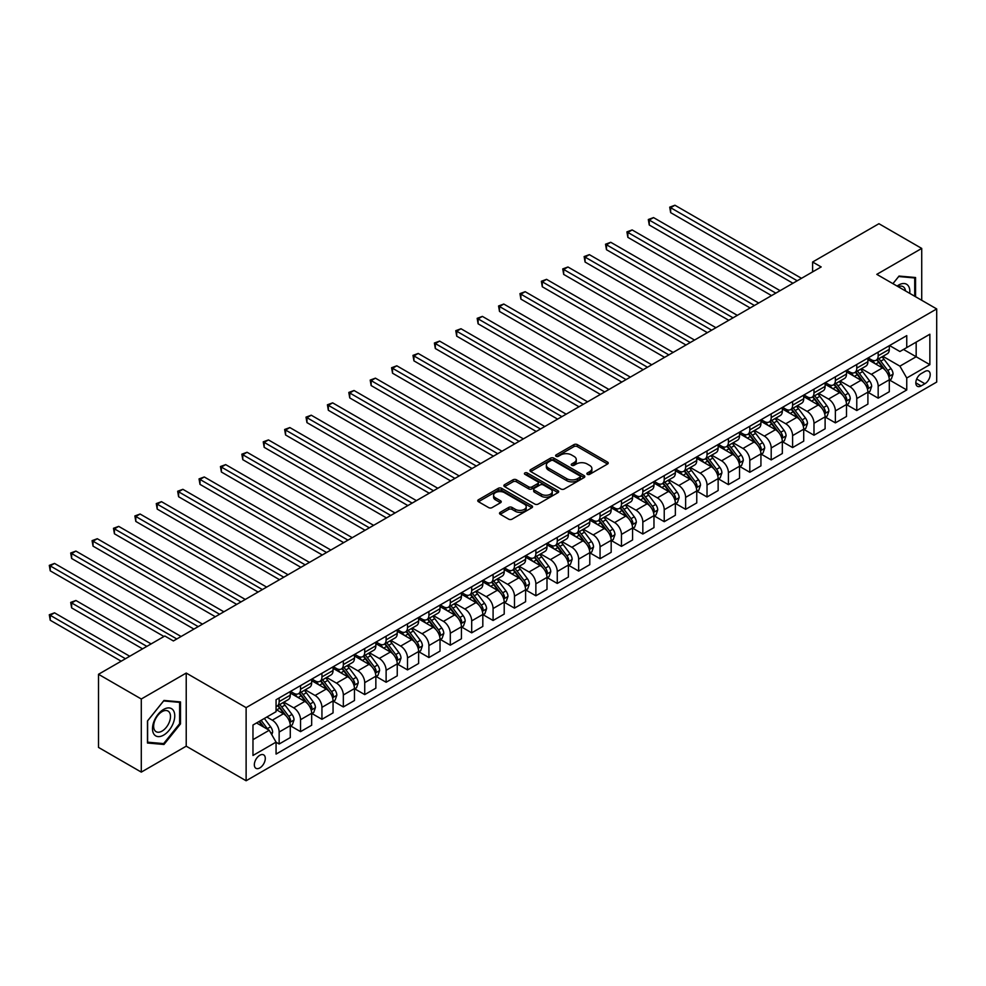 <?xml version="1.0" encoding="UTF-8"?>
<svg xmlns="http://www.w3.org/2000/svg" width="986" height="986" viewBox="0 0 986 986"><rect width="100%" height="100%" fill="white"/><g stroke="black" fill="none" stroke-linecap="round" stroke-linejoin="round"><path stroke-width="1.48" d="M587.348 474.328A1.664 0.961 0 0 0 589.702 474.328L607.549 464.024A2.379 1.368 0 0 0 608.251 463.05A2.379 1.368 0 0 0 607.549 462.089L577.315 444.624A2.379 1.368 0 0 0 573.951 444.624L556.104 454.928A1.664 0.961 0 0 0 555.611 455.606A1.664 0.961 0 0 0 556.104 456.284A1.664 0.961 0 0 0 558.458 456.284L560.763 454.953A7.605 4.388 0 0 1 571.523 454.953L574.037 456.407A7.605 4.388 0 0 1 576.268 459.513A7.605 4.388 0 0 1 574.037 462.619L571.732 463.95A1.664 0.961 0 0 0 571.239 464.628A1.664 0.961 0 0 0 571.732 465.306A1.664 0.961 0 0 0 574.074 465.306L576.391 463.975A7.605 4.388 0 0 1 587.138 463.975L589.665 465.429A7.605 4.388 0 0 1 591.883 468.535A7.605 4.388 0 0 1 589.665 471.641L587.348 472.972A1.664 0.961 0 0 0 586.867 473.65A1.664 0.961 0 0 0 587.348 474.328L587.348 472.972M259.811 767.921A7.74 4.474 120 0 0 264.877 761.093A7.74 4.474 120 0 0 263.681 754.882A7.74 4.474 120 0 0 259.811 755.264A7.74 4.474 120 0 0 254.758 762.092A7.74 4.474 120 0 0 255.941 768.304A7.74 4.474 120 0 0 259.811 767.921M500.21 512.326A2.379 1.368 0 0 0 499.508 513.299A2.379 1.368 0 0 0 500.21 514.261L508.69 519.166A2.379 1.368 0 0 0 512.042 519.166L531.873 507.716A2.379 1.368 0 0 0 532.563 506.742A2.379 1.368 0 0 0 531.873 505.781L501.627 488.316A2.379 1.368 0 0 0 498.275 488.316L478.444 499.766A2.379 1.368 0 0 0 477.754 500.728A2.379 1.368 0 0 0 478.444 501.701L488.699 507.617A2.379 1.368 0 0 0 492.051 507.617L500.543 502.724A2.379 1.368 0 0 0 501.233 501.751A2.379 1.368 0 0 0 500.543 500.777L495.453 497.844A6.36 3.673 0 0 1 493.592 495.255A6.36 3.673 0 0 1 497.523 491.866A6.36 3.673 0 0 1 504.45 492.655L524.355 504.154A6.36 3.673 0 0 1 526.216 506.742A6.36 3.673 0 0 1 522.297 510.132A6.36 3.673 0 0 1 515.37 509.343L512.042 507.42A2.379 1.368 0 0 0 508.69 507.42L500.21 512.326L500.21 514.261L508.69 509.405L508.69 507.42M186.218 673.056L141.294 699L98.501 674.288L98.501 747.413L141.294 772.112L186.218 746.18L246.118 780.764L246.118 707.64L186.218 673.056L186.218 746.18M921.725 300.299L921.725 248.423L876.8 274.354L936.7 308.938L246.118 707.64M921.725 248.423L878.933 223.711L812.612 262.005L812.612 271.889M98.501 674.288L164.822 636.007L173.388 640.949L821.178 266.947L812.612 262.005M560.935 488.994A2.379 1.368 0 0 0 564.288 488.994L584.119 477.557A2.379 1.368 0 0 0 584.809 476.583A2.379 1.368 0 0 0 584.119 475.609L553.873 458.157A2.379 1.368 0 0 0 550.521 458.157L530.69 469.595A2.379 1.368 0 0 0 530 470.568A2.379 1.368 0 0 0 530.69 471.542L560.935 488.994M525.563 474.685A1.664 0.961 0 0 1 527.251 474.919L527.251 472.947L557.99 490.695A2.379 1.368 0 0 1 558.692 491.669A2.379 1.368 0 0 1 557.99 492.63L538.171 504.08A2.379 1.368 0 0 1 534.806 504.08L504.573 486.616L504.573 484.681A2.379 1.368 0 0 0 503.871 485.654A2.379 1.368 0 0 0 504.573 486.616M504.573 484.681L513.053 479.788A2.379 1.368 0 0 1 516.418 479.788L528.681 486.862A2.379 1.368 0 0 0 532.033 486.862L537.666 483.621A2.379 1.368 0 0 0 538.368 482.647A2.379 1.368 0 0 0 537.666 481.673L524.897 474.303A1.664 0.961 0 0 1 524.416 473.625A1.664 0.961 0 0 1 525.439 472.738A1.664 0.961 0 0 1 527.251 472.947M924.893 371.488L921.121 373.657A7.506 4.326 120 0 0 916.228 380.276A7.506 4.326 120 0 0 917.374 386.29A7.506 4.326 120 0 0 921.121 385.908L924.893 383.739A7.506 4.326 120 0 0 929.798 377.133A7.506 4.326 120 0 0 928.639 371.118A7.506 4.326 120 0 0 924.893 371.488M246.118 780.764L936.7 382.063L936.7 308.938M889.545 345.544L899.898 351.521L906.75 347.577L906.75 335.622L276.068 699.74L276.068 711.695L252.971 725.03L252.971 755.473L276.068 742.125L276.068 754.08L906.75 389.963L906.75 378.008L899.898 366.151L882.889 356.328M906.75 347.577L929.86 334.229L929.86 364.672L906.75 378.008M141.294 699L141.294 772.112M903.496 349.451L916.167 356.759L916.167 342.142L929.86 334.229M899.898 366.151L916.167 356.759L929.86 364.672M252.971 739.66L269.227 730.269L256.557 722.96M276.068 742.224L279.149 744.011L279.149 732.043A9.687 5.596 -120 0 0 272.309 720.187L266.824 717.032M279.149 744.011L290.278 737.577L290.278 725.622A9.687 5.596 -120 0 0 283.426 713.765L276.068 709.526M290.537 725.869L300.545 731.649L300.545 719.694A9.687 5.596 -120 0 0 293.705 707.837L283.869 702.168M300.545 731.649L311.675 725.228L311.675 713.272A9.687 5.596 -120 0 0 304.822 701.416L290.278 693.022M311.921 713.519L321.941 719.299L321.941 707.344A9.687 5.596 -120 0 0 315.089 695.487L305.266 689.818M321.941 719.299L333.058 712.878L333.058 700.923A9.687 5.596 -120 0 0 326.218 689.066L311.675 680.673M333.317 701.169L343.338 706.95L343.338 694.994A9.687 5.596 -120 0 0 336.485 683.138L326.662 677.468M343.338 706.95L354.455 700.528L354.455 688.573A9.687 5.596 -120 0 0 347.614 676.716L333.058 668.311M354.714 688.82L364.721 694.6L364.721 682.645A9.687 5.596 -120 0 0 357.881 670.788L348.046 665.106M364.721 694.6L375.851 688.179L375.851 676.223A9.687 5.596 -120 0 0 368.998 664.367L354.455 655.961M376.11 676.47L386.118 682.25L386.118 670.295A9.687 5.596 -120 0 0 379.277 658.438L369.442 652.757M386.118 682.25L397.247 675.829L397.247 663.874A9.687 5.596 -120 0 0 390.394 652.017L375.851 643.611M397.494 664.12L407.514 669.901L407.514 657.945A9.687 5.596 -120 0 0 400.661 646.089L390.838 640.407M407.514 669.901L418.631 663.479L418.631 651.512A9.687 5.596 -120 0 0 411.791 639.655L397.247 631.262M418.89 651.771L428.91 657.551L428.91 645.583A9.687 5.596 -120 0 0 422.057 633.727L412.234 628.057M428.91 657.551L440.027 651.117L440.027 639.162A9.687 5.596 -120 0 0 433.187 627.306L418.631 618.912M440.286 639.409L450.294 645.189L450.294 633.234A9.687 5.596 -120 0 0 443.453 621.377L433.618 615.708M450.294 645.189L461.423 638.768L461.423 626.813A9.687 5.596 -120 0 0 454.583 614.956L440.027 606.563M461.682 627.059L471.69 632.839L471.69 620.884A9.687 5.596 -120 0 0 464.85 609.028L455.014 603.358M471.69 632.839L482.82 626.418L482.82 614.463A9.687 5.596 -120 0 0 475.967 602.606L461.423 594.213M483.078 614.709L493.086 620.49L493.086 608.535A9.687 5.596 -120 0 0 486.234 596.678L476.411 591.008M493.086 620.49L504.216 614.068L504.216 602.113A9.687 5.596 -120 0 0 497.363 590.257L482.82 581.851M504.462 602.36L514.482 608.14L514.482 596.185A9.687 5.596 -120 0 0 507.63 584.328L497.807 578.646M514.482 608.14L525.6 601.719L525.6 589.764A9.687 5.596 -120 0 0 518.759 577.907L504.216 569.501M525.858 590.01L535.866 595.79L535.866 583.835A9.687 5.596 -120 0 0 529.026 571.979L519.203 566.297M535.866 595.79L546.996 589.369L546.996 577.414A9.687 5.596 -120 0 0 540.155 565.557L525.6 557.152M547.255 577.66L557.263 583.441L557.263 571.486A9.687 5.596 -120 0 0 550.422 559.629L540.587 553.947M557.263 583.441L568.392 577.02L568.392 565.064A9.687 5.596 -120 0 0 561.539 553.195L546.996 544.802M568.651 565.311L578.659 571.091L578.659 559.124A9.687 5.596 -120 0 0 571.818 547.267L561.983 541.597M578.659 571.091L589.788 564.658L589.788 552.702A9.687 5.596 -120 0 0 582.936 540.846L568.392 532.452M590.035 552.949L600.055 558.729L600.055 546.774A9.687 5.596 -120 0 0 593.202 534.917L583.379 529.248M600.055 558.729L611.172 552.308L611.172 540.353A9.687 5.596 -120 0 0 604.332 528.496L589.788 520.103M611.431 540.599L621.451 546.38L621.451 534.424A9.687 5.596 -120 0 0 614.598 522.568L604.775 516.898M621.451 546.38L632.568 539.958L632.568 528.003A9.687 5.596 -120 0 0 625.728 516.146L611.172 507.753M632.827 528.25L642.835 534.03L642.835 522.075A9.687 5.596 -120 0 0 635.995 510.218L626.159 504.549M642.835 534.03L653.965 527.609L653.965 515.653A9.687 5.596 -120 0 0 647.124 503.797L632.568 495.391M654.223 515.9L664.231 521.68L664.231 509.725A9.687 5.596 -120 0 0 657.391 497.868L647.555 492.187M664.231 521.68L675.361 515.259L675.361 503.304A9.687 5.596 -120 0 0 668.508 491.447L653.965 483.041M675.62 503.55L685.627 509.331L685.627 497.375A9.687 5.596 -120 0 0 678.775 485.519L668.952 479.837M685.627 509.331L696.757 502.909L696.757 490.954A9.687 5.596 -120 0 0 689.904 479.097L675.361 470.692M697.003 491.201L707.024 496.981L707.024 485.026A9.687 5.596 -120 0 0 700.171 473.169L690.348 467.487M707.024 496.981L718.141 490.56L718.141 478.604A9.687 5.596 -120 0 0 711.3 466.735L696.757 458.342M718.4 478.851L728.407 484.631L728.407 472.664A9.687 5.596 -120 0 0 721.567 460.807L711.744 455.138M728.407 484.631L739.537 478.198L739.537 466.242A9.687 5.596 -120 0 0 732.697 454.386L718.141 445.992M739.796 466.489L749.804 472.269L749.804 460.314A9.687 5.596 -120 0 0 742.963 448.457L733.128 442.788M749.804 472.269L760.933 465.848L760.933 453.893A9.687 5.596 -120 0 0 754.08 442.036L739.537 433.643M761.192 454.139L771.2 459.92L771.2 447.964A9.687 5.596 -120 0 0 764.36 436.108L754.524 430.438M771.2 459.92L782.329 453.498L782.329 441.543A9.687 5.596 -120 0 0 775.477 429.686L760.933 421.293M782.576 441.79L792.596 447.57L792.596 435.615A9.687 5.596 -120 0 0 785.743 423.758L775.92 418.089M792.596 447.57L803.713 441.149L803.713 429.193A9.687 5.596 -120 0 0 796.873 417.337L782.329 408.931M803.972 429.44L813.992 435.22L813.992 423.265A9.687 5.596 -120 0 0 807.14 411.409L797.317 405.727M813.992 435.22L825.109 428.799L825.109 416.844A9.687 5.596 -120 0 0 818.269 404.987L803.713 396.582M825.368 417.09L835.376 422.871L835.376 410.915A9.687 5.596 -120 0 0 828.536 399.059L818.7 393.377M835.376 422.871L846.506 416.449L846.506 404.494A9.687 5.596 -120 0 0 839.665 392.638L825.109 384.232M846.764 404.741L856.772 410.521L856.772 398.566A9.687 5.596 -120 0 0 849.932 386.709L840.097 381.027M856.772 410.521L867.902 404.1L867.902 392.145A9.687 5.596 -120 0 0 861.049 380.276L846.506 371.882M868.161 392.391L878.169 398.171L878.169 386.204A9.687 5.596 -120 0 0 871.316 374.347L861.493 368.678M878.169 398.171L889.298 391.738L889.298 379.783A9.687 5.596 -120 0 0 882.445 367.926L867.902 359.533M868.161 357.906L871.316 359.73A9.687 5.596 -120 0 0 876.16 360.21A9.687 5.596 -120 0 0 878.169 355.773L878.169 352.125M846.764 370.255L849.932 372.079A9.687 5.596 -120 0 0 854.763 372.56A9.687 5.596 -120 0 0 856.772 368.123L856.772 364.475M825.368 382.605L828.536 384.429A9.687 5.596 -120 0 0 833.38 384.91A9.687 5.596 -120 0 0 835.376 380.473L835.376 376.825M803.972 394.955L807.14 396.779A9.687 5.596 -120 0 0 811.983 397.259A9.687 5.596 -120 0 0 813.992 392.835L813.992 389.174M782.576 407.304L785.743 409.128A9.687 5.596 -120 0 0 790.587 409.609A9.687 5.596 -120 0 0 792.596 405.184L792.596 401.524M761.192 419.654L764.36 421.49A9.687 5.596 -120 0 0 769.191 421.959A9.687 5.596 -120 0 0 771.2 417.534L771.2 413.873M739.796 432.004L742.963 433.84A9.687 5.596 -120 0 0 747.807 434.321A9.687 5.596 -120 0 0 749.804 429.884L749.804 426.223M718.4 444.366L721.567 446.19A9.687 5.596 -120 0 0 726.411 446.67A9.687 5.596 -120 0 0 728.407 442.233L728.407 438.585M697.003 456.715L700.171 458.539A9.687 5.596 -120 0 0 705.015 459.02A9.687 5.596 -120 0 0 707.024 454.583L707.024 450.935M675.62 469.065L678.775 470.889A9.687 5.596 -120 0 0 683.618 471.37A9.687 5.596 -120 0 0 685.627 466.933L685.627 463.284M654.223 481.414L657.391 483.239A9.687 5.596 -120 0 0 662.222 483.719A9.687 5.596 -120 0 0 664.231 479.295L664.231 475.634M632.827 493.764L635.995 495.588A9.687 5.596 -120 0 0 640.838 496.069A9.687 5.596 -120 0 0 642.835 491.644L642.835 487.984M611.431 506.114L614.598 507.95A9.687 5.596 -120 0 0 619.442 508.419A9.687 5.596 -120 0 0 621.451 503.994L621.451 500.333M590.035 518.463L593.202 520.3A9.687 5.596 -120 0 0 598.046 520.781A9.687 5.596 -120 0 0 600.055 516.344L600.055 512.683M568.651 530.825L571.818 532.65A9.687 5.596 -120 0 0 576.65 533.13A9.687 5.596 -120 0 0 578.659 528.693L578.659 525.045M547.255 543.175L550.422 544.999A9.687 5.596 -120 0 0 555.266 545.48A9.687 5.596 -120 0 0 557.263 541.043L557.263 537.395M525.858 555.525L529.026 557.349A9.687 5.596 -120 0 0 533.87 557.829A9.687 5.596 -120 0 0 535.866 553.392L535.866 549.744M504.462 567.874L507.63 569.698A9.687 5.596 -120 0 0 512.473 570.179A9.687 5.596 -120 0 0 514.482 565.754L514.482 562.094M483.078 580.224L486.234 582.048A9.687 5.596 -120 0 0 491.077 582.529A9.687 5.596 -120 0 0 493.086 578.104L493.086 574.444M461.682 592.574L464.85 594.41A9.687 5.596 -120 0 0 469.681 594.878A9.687 5.596 -120 0 0 471.69 590.454L471.69 586.793M440.286 604.923L443.453 606.76A9.687 5.596 -120 0 0 448.297 607.24A9.687 5.596 -120 0 0 450.294 602.803L450.294 599.143M418.89 617.285L422.057 619.109A9.687 5.596 -120 0 0 426.901 619.59A9.687 5.596 -120 0 0 428.91 615.153L428.91 611.505M397.494 629.635L400.661 631.459A9.687 5.596 -120 0 0 405.505 631.94A9.687 5.596 -120 0 0 407.514 627.503L407.514 623.855M376.11 641.985L379.277 643.809A9.687 5.596 -120 0 0 384.109 644.289A9.687 5.596 -120 0 0 386.118 639.852L386.118 636.204M354.714 654.334L357.881 656.158A9.687 5.596 -120 0 0 362.725 656.639A9.687 5.596 -120 0 0 364.721 652.214L364.721 648.554M333.317 666.684L336.485 668.508A9.687 5.596 -120 0 0 341.329 668.989A9.687 5.596 -120 0 0 343.338 664.564L343.338 660.903M311.921 679.034L315.089 680.87A9.687 5.596 -120 0 0 319.932 681.338A9.687 5.596 -120 0 0 321.941 676.914L321.941 673.253M290.537 691.383L293.705 693.22A9.687 5.596 -120 0 0 298.536 693.7A9.687 5.596 -120 0 0 300.545 689.263L300.545 685.603M889.545 380.029L906.75 389.963M876.16 360.21L887.289 353.789A9.687 5.596 -120 0 0 889.298 349.352L889.298 345.692M854.763 372.56L865.893 366.139A9.687 5.596 -120 0 0 867.902 361.702L867.902 358.054M833.38 384.91L844.497 378.488A9.687 5.596 -120 0 0 846.506 374.051L846.506 370.403M811.983 397.259L823.113 390.838A9.687 5.596 -120 0 0 825.109 386.401L825.109 382.753M790.587 409.609L801.717 403.188A9.687 5.596 -120 0 0 803.713 398.763L803.713 395.103M769.191 421.959L780.32 415.537A9.687 5.596 -120 0 0 782.329 411.113L782.329 407.452M747.807 434.321L758.924 427.899A9.687 5.596 -120 0 0 760.933 423.462L760.933 419.802M726.411 446.67L737.528 440.249A9.687 5.596 -120 0 0 739.537 435.812L739.537 432.151M705.015 459.02L716.144 452.599A9.687 5.596 -120 0 0 718.141 448.162L718.141 444.513M683.618 471.37L694.748 464.948A9.687 5.596 -120 0 0 696.757 460.511L696.757 456.863M662.222 483.719L673.352 477.298A9.687 5.596 -120 0 0 675.361 472.861L675.361 469.213M640.838 496.069L651.956 489.648A9.687 5.596 -120 0 0 653.965 485.223L653.965 481.562M619.442 508.419L630.572 501.997A9.687 5.596 -120 0 0 632.568 497.573L632.568 493.912M598.046 520.781L609.175 514.359A9.687 5.596 -120 0 0 611.172 509.922L611.172 506.262M576.65 533.13L587.779 526.709A9.687 5.596 -120 0 0 589.788 522.272L589.788 518.611M555.266 545.48L566.383 539.059A9.687 5.596 -120 0 0 568.392 534.622L568.392 530.973M533.87 557.829L544.987 551.408A9.687 5.596 -120 0 0 546.996 546.971L546.996 543.323M512.473 570.179L523.603 563.758A9.687 5.596 -120 0 0 525.6 559.321L525.6 555.673M491.077 582.529L502.207 576.107A9.687 5.596 -120 0 0 504.216 571.683L504.216 568.022M469.681 594.878L480.811 588.457A9.687 5.596 -120 0 0 482.82 584.032L482.82 580.372M448.297 607.24L459.414 600.807A9.687 5.596 -120 0 0 461.423 596.382L461.423 592.722M426.901 619.59L438.03 613.169A9.687 5.596 -120 0 0 440.027 608.732L440.027 605.071M405.505 631.94L416.634 625.518A9.687 5.596 -120 0 0 418.631 621.081L418.631 617.433M384.109 644.289L395.238 637.868A9.687 5.596 -120 0 0 397.247 633.431L397.247 629.783M362.725 656.639L373.842 650.218A9.687 5.596 -120 0 0 375.851 645.781L375.851 642.132M341.329 668.989L352.446 662.567A9.687 5.596 -120 0 0 354.455 658.143L354.455 654.482M319.932 681.338L331.062 674.917A9.687 5.596 -120 0 0 333.058 670.492L333.058 666.832M298.536 693.7L309.666 687.267A9.687 5.596 -120 0 0 311.675 682.842L311.675 679.181M276.068 706.432A9.687 5.596 -120 0 0 277.14 706.05L288.269 699.629A9.687 5.596 -120 0 0 290.278 695.192L290.278 691.531M277.14 706.05A9.687 5.596 -120 0 0 279.149 701.613L279.149 697.952M269.227 730.269L276.068 742.125M915.563 296.737L915.563 277.522L899.047 276.055L892.922 283.66L898.702 276.536L914.712 277.966L914.712 296.244M147.456 743.013L163.972 744.479L180.487 723.934L180.487 701.921L163.972 700.442L147.456 720.988L147.456 743.013M179.625 723.441L180.487 723.934M162.222 743.481L163.972 744.479M588.013 474.562L589.665 473.613A7.605 4.388 0 0 0 591.883 470.507L591.883 468.535M576.268 459.513L576.268 461.485A7.605 4.388 0 0 1 574.037 464.591L572.398 465.54M607.524 464.036L577.315 446.596A2.379 1.368 0 0 0 573.951 446.596L556.77 456.518M584.082 477.569L553.873 460.129A2.379 1.368 0 0 0 550.521 460.129L530.727 471.555L530.69 469.595M579.916 477.261A1.664 0.961 0 0 0 580.409 476.583A1.664 0.961 0 0 0 579.916 475.905L553.368 460.585A1.664 0.961 0 0 0 551.026 460.585L548.586 461.99A7.605 4.388 0 0 0 546.355 465.084A7.605 4.388 0 0 0 548.586 468.19L566.728 478.666A7.605 4.388 0 0 0 577.476 478.666L579.916 477.261L579.916 479.233A1.664 0.961 0 0 0 580.409 478.555L580.409 476.583M546.355 465.084L546.355 467.068A7.605 4.388 0 0 0 548.586 470.174L548.586 468.19M579.916 479.233L577.476 480.65A7.605 4.388 0 0 1 566.728 480.65L548.586 470.174M504.598 486.64L513.053 481.76L513.053 479.788M538.368 482.647L538.368 484.619A2.379 1.368 0 0 1 537.666 485.593L532.033 488.834A2.379 1.368 0 0 1 528.681 488.834L516.418 481.76A2.379 1.368 0 0 0 513.053 481.76M527.251 474.919L557.965 492.655M541.4 494.208A6.36 3.673 0 0 0 548.327 495.009A6.36 3.673 0 0 0 552.259 491.62A6.36 3.673 0 0 0 550.398 489.019L543.372 484.976A2.379 1.368 0 0 0 540.02 484.976L534.387 488.218A2.379 1.368 0 0 0 533.697 489.192A2.379 1.368 0 0 0 534.387 490.165L541.4 494.208L541.4 496.192A6.36 3.673 0 0 0 548.327 496.981A6.36 3.673 0 0 0 552.259 493.592L552.259 491.62M533.697 489.192L533.697 491.164A2.379 1.368 0 0 0 534.387 492.137L534.387 490.165M541.4 496.192L534.387 492.137M526.216 506.742L526.216 508.727A6.36 3.673 0 0 1 522.297 512.116A6.36 3.673 0 0 1 515.37 511.315L512.042 509.405A2.379 1.368 0 0 0 508.69 509.405M493.592 495.255L493.592 497.227A6.36 3.673 0 0 0 495.453 499.828L495.453 497.844M500.543 500.777L500.543 502.724L495.453 499.828M531.836 507.741L501.627 490.301A2.379 1.368 0 0 0 498.275 490.301L478.481 501.726M889.298 380.177L891.344 378.994L893.057 374.051A6.409 3.697 -120 0 0 891.011 368.591L884.023 359.261A18.512 10.686 -120 0 0 882.002 356.846M875.038 363.649A18.512 10.686 -120 0 0 871.254 359.693M888.706 376.258L889.594 374.335A6.409 3.697 -120 0 0 887.757 370.477L880.769 361.135A18.512 10.686 -120 0 0 878.748 358.719M877.022 359.717A15.369 8.874 60 0 1 879.549 362.577L885.465 370.477M670.653 262.054L750.149 307.952L627.86 237.355L627.86 232.413L632.137 229.935L758.702 303.01M876.69 359.902A18.512 10.686 60 0 1 878.711 362.318L883.357 368.53M797.218 280.776L670.653 207.713L674.929 205.236L801.495 278.311M792.941 283.253L670.653 212.643L670.653 207.713L669.716 207.159L674.929 205.236M670.653 212.643L669.716 207.159M867.902 392.539L869.948 391.343L871.661 386.401A6.409 3.697 -120 0 0 869.615 380.941L862.627 371.611A18.512 10.686 -120 0 0 860.605 369.195M853.654 376.011A18.512 10.686 -120 0 0 849.858 372.042M867.31 388.607L868.198 386.685A6.409 3.697 -120 0 0 866.361 382.827L859.373 373.484A18.512 10.686 -120 0 0 857.352 371.069M855.626 372.067A15.369 8.874 60 0 1 858.153 374.926L864.069 382.827M649.256 274.404L728.753 320.302L606.476 249.704L606.476 244.762L610.753 242.285L737.318 315.36M855.293 372.252A18.512 10.686 60 0 1 857.315 374.668L861.961 380.879M846.506 404.889L848.564 403.705L850.265 398.763A6.409 3.697 -120 0 0 848.219 393.303L841.231 383.961A18.512 10.686 -120 0 0 839.209 381.545M832.258 388.361A18.512 10.686 -120 0 0 828.462 384.392M845.926 400.957L846.801 399.034A6.409 3.697 -120 0 0 844.965 395.176L837.977 385.834A18.512 10.686 -120 0 0 835.955 383.418M834.23 384.417A15.369 8.874 60 0 1 836.757 387.288L842.673 395.176M627.86 286.753L707.356 332.652L585.08 262.054L585.08 257.112L589.357 254.647L715.922 327.709M833.909 384.602A18.512 10.686 60 0 1 835.918 387.03L840.577 393.229M825.109 417.238L827.168 416.055L828.881 411.113A6.409 3.697 -120 0 0 826.835 405.653L819.834 396.31A18.512 10.686 -120 0 0 817.813 393.895M810.862 400.71A18.512 10.686 -120 0 0 807.066 396.742M824.53 413.307L825.418 411.384A6.409 3.697 -120 0 0 823.581 407.526L816.581 398.196A18.512 10.686 -120 0 0 814.559 395.768M812.846 396.766A15.369 8.874 60 0 1 815.36 399.638L821.276 407.538M606.476 299.103L685.973 345.001L563.684 274.404L563.684 269.461L567.961 266.996L694.526 340.059M812.513 396.951A18.512 10.686 60 0 1 814.535 399.379L819.181 405.579M775.822 293.125L649.256 220.063L653.533 217.586L780.099 290.66M771.545 295.603L649.256 225.005L649.256 220.063L648.32 219.521L653.533 217.586M649.256 225.005L648.32 219.521M754.426 305.475L626.923 231.87L632.137 229.935M627.86 237.355L626.923 231.87M733.029 317.837L605.527 244.22L610.753 242.285M606.476 249.704L605.527 244.22M803.713 429.588L805.772 428.405L807.485 423.462A6.409 3.697 -120 0 0 805.439 418.002L798.438 408.66A18.512 10.686 -120 0 0 796.417 406.244M789.466 413.06A18.512 10.686 -120 0 0 785.682 409.091M803.134 425.656L804.021 423.733A6.409 3.697 -120 0 0 802.185 419.876L795.197 410.546A18.512 10.686 -120 0 0 793.175 408.118M791.45 409.116A15.369 8.874 60 0 1 793.976 411.988L799.892 419.888M585.08 311.465L664.576 357.351L542.288 286.753L542.288 281.811L546.564 279.346L673.13 352.421M791.117 409.313A18.512 10.686 60 0 1 793.138 411.729L797.785 417.928M711.645 330.187L584.131 256.57L589.357 254.647M585.08 262.054L584.131 256.57M909.721 293.36A15.727 9.084 120 0 0 908.34 285.891A15.727 9.084 120 0 0 897.112 286.076M905.505 290.932A11.906 6.877 120 0 0 904.445 287.9A11.906 6.877 120 0 0 903.102 286.655A11.906 6.877 120 0 0 898.197 286.716M913.652 277.349L914.712 277.966M163.627 709.415A15.727 9.084 120 0 0 152.497 728.691A15.727 9.084 120 0 0 163.627 735.112A15.727 9.084 120 0 0 174.756 715.848A15.727 9.084 120 0 0 163.627 709.415M162.061 711.645A11.906 6.877 120 0 0 154.284 722.134A11.906 6.877 120 0 0 156.108 731.686A11.906 6.877 120 0 0 162.061 731.094A11.906 6.877 120 0 0 169.851 720.593A11.906 6.877 120 0 0 168.027 711.054A11.906 6.877 120 0 0 162.061 711.645M179.625 723.699L163.627 743.604L147.629 742.175L147.629 720.84L163.627 700.935L179.625 702.365L179.625 723.699M178.565 701.749L179.625 702.365M782.329 441.938L784.375 440.754L786.088 435.812A6.409 3.697 -120 0 0 784.043 430.352L777.054 421.022A18.512 10.686 -120 0 0 775.033 418.594M768.069 425.41A18.512 10.686 -120 0 0 764.286 421.441M781.738 438.006L782.625 436.083A6.409 3.697 -120 0 0 780.789 432.225L773.8 422.895A18.512 10.686 -120 0 0 771.779 420.48M770.054 421.466A15.369 8.874 60 0 1 772.58 424.337L778.496 432.238M563.684 323.815L643.18 369.713L520.891 299.103L520.891 294.161L525.181 291.696L651.734 364.771M769.721 421.663A18.512 10.686 60 0 1 771.742 424.079L776.389 430.29M760.933 454.287L762.979 453.104L764.692 448.162A6.409 3.697 -120 0 0 762.646 442.702L755.658 433.372A18.512 10.686 -120 0 0 753.637 430.944M746.685 437.759A18.512 10.686 -120 0 0 742.889 433.791M760.342 450.368L761.229 448.433A6.409 3.697 -120 0 0 759.393 444.575L752.404 435.245A18.512 10.686 -120 0 0 750.383 432.829M748.657 433.815A15.369 8.874 60 0 1 751.184 436.687L757.1 444.587M542.288 336.164L621.784 382.063L499.508 311.453L499.508 306.523L503.784 304.045L630.35 377.12M748.325 434.013A18.512 10.686 60 0 1 750.346 436.428L755.005 442.64M739.537 466.637L741.595 465.454L743.308 460.511A6.409 3.697 -120 0 0 741.25 455.051L734.262 445.721A18.512 10.686 -120 0 0 732.241 443.293M725.289 450.109A18.512 10.686 -120 0 0 721.493 446.153M738.958 462.717L739.845 460.795A6.409 3.697 -120 0 0 738.009 456.937L731.008 447.595A18.512 10.686 -120 0 0 728.987 445.179M727.274 446.177A15.369 8.874 60 0 1 729.788 449.037L735.704 456.937M520.891 348.514L600.4 394.412L478.111 323.815L478.111 318.872L482.388 316.395L608.954 389.47M726.941 446.362A18.512 10.686 60 0 1 728.962 448.778L733.609 454.99M718.141 478.999L720.199 477.803L721.912 472.861A6.409 3.697 -120 0 0 719.866 467.401L712.866 458.071A18.512 10.686 -120 0 0 710.844 455.655M703.893 462.471A18.512 10.686 -120 0 0 700.109 458.502M717.562 475.067L718.449 473.144A6.409 3.697 -120 0 0 716.612 469.287L709.612 459.944A18.512 10.686 -120 0 0 707.603 457.529M705.877 458.527A15.369 8.874 60 0 1 708.392 461.386L714.32 469.287M499.508 360.864L579.004 406.762L456.715 336.164L456.715 331.222L460.992 328.745L587.557 401.82M705.545 458.712A18.512 10.686 60 0 1 707.566 461.128L712.212 467.339M696.757 491.348L698.803 490.165L700.516 485.223A6.409 3.697 -120 0 0 698.47 479.751L691.482 470.421A18.512 10.686 -120 0 0 689.46 468.005M682.497 474.821A18.512 10.686 -120 0 0 678.713 470.852M696.165 487.417L697.053 485.494A6.409 3.697 -120 0 0 695.216 481.636L688.228 472.294A18.512 10.686 -120 0 0 686.207 469.878M684.481 470.877A15.369 8.874 60 0 1 687.008 473.748L692.924 481.636M478.111 373.213L557.608 419.112L435.319 348.514L435.319 343.572L439.608 341.107L566.161 414.169M684.148 471.061A18.512 10.686 60 0 1 686.17 473.49L690.816 479.689M690.249 342.536L562.747 268.919L567.961 266.996M563.684 274.404L562.747 268.919M668.853 354.886L541.351 281.269L546.564 279.346M542.288 286.753L541.351 281.269M647.457 367.236L519.955 293.618L525.181 291.696M520.891 299.103L519.955 293.618M626.073 379.585L498.559 305.98L503.784 304.045M499.508 311.453L498.559 305.98M604.677 391.935L477.175 318.33L482.388 316.395M478.111 323.815L477.175 318.33M675.361 503.698L677.407 502.515L679.12 497.573A6.409 3.697 -120 0 0 677.074 492.113L670.086 482.77A18.512 10.686 -120 0 0 668.064 480.355M661.113 487.17A18.512 10.686 -120 0 0 657.317 483.202M674.769 499.766L675.657 497.844A6.409 3.697 -120 0 0 673.82 493.986L666.832 484.656A18.512 10.686 -120 0 0 664.81 482.228M663.085 483.226A15.369 8.874 60 0 1 665.612 486.098L671.528 493.998M456.715 385.563L536.211 431.461L413.935 360.864L413.935 355.921L418.212 353.456L544.777 426.519M662.752 483.411A18.512 10.686 60 0 1 664.774 485.839L669.42 492.039M583.281 404.297L455.779 330.68L460.992 328.745M456.715 336.164L455.779 330.68M653.965 516.048L656.023 514.865L657.724 509.922A6.409 3.697 -120 0 0 655.678 504.462L648.689 495.12A18.512 10.686 -120 0 0 646.668 492.704M639.717 499.52A18.512 10.686 -120 0 0 635.921 495.551M653.385 512.116L654.26 510.193A6.409 3.697 -120 0 0 652.436 506.336L645.436 497.006A18.512 10.686 -120 0 0 643.414 494.578M641.689 495.576A15.369 8.874 60 0 1 644.215 498.448L650.131 506.348M435.319 397.925L514.815 443.811L392.539 373.213L392.539 368.271L396.816 365.806L523.381 438.881M641.368 495.773A18.512 10.686 60 0 1 643.377 498.189L648.036 504.388M561.884 416.647L434.382 343.029L439.608 341.107M435.319 348.514L434.382 343.029M632.568 528.397L634.627 527.214L636.34 522.272A6.409 3.697 -120 0 0 634.294 516.812L627.293 507.482A18.512 10.686 -120 0 0 625.272 505.054M618.321 511.87A18.512 10.686 -120 0 0 614.524 507.901M631.989 524.466L632.876 522.543A6.409 3.697 -120 0 0 631.04 518.685L624.039 509.355A18.512 10.686 -120 0 0 622.018 506.94M620.305 507.926A15.369 8.874 60 0 1 622.819 510.797L628.735 518.698M413.935 410.275L493.431 456.173L371.143 385.563L371.143 380.621L375.42 378.156L501.985 451.231M619.972 508.123A18.512 10.686 60 0 1 621.993 510.538L626.64 516.75M540.488 428.996L412.986 355.379L418.212 353.456M413.935 360.864L412.986 355.379M611.172 540.747L613.23 539.564L614.944 534.622A6.409 3.697 -120 0 0 612.898 529.162L605.897 519.832A18.512 10.686 -120 0 0 603.876 517.404M596.924 524.219A18.512 10.686 -120 0 0 593.141 520.251M610.593 536.828L611.48 534.893A6.409 3.697 -120 0 0 609.644 531.035L602.656 521.705A18.512 10.686 -120 0 0 600.634 519.289M598.909 520.275A15.369 8.874 60 0 1 601.435 523.147L607.351 531.047M392.539 422.624L472.035 468.523L349.747 397.913L349.747 392.983L354.023 390.505L480.589 463.58M598.576 520.472A18.512 10.686 60 0 1 600.597 522.888L605.244 529.1M519.104 441.346L391.59 367.729L396.816 365.806M392.539 373.213L391.59 367.729M589.788 553.097L591.834 551.913L593.547 546.971A6.409 3.697 -120 0 0 591.501 541.511L584.513 532.181A18.512 10.686 -120 0 0 582.492 529.753M575.528 536.569A18.512 10.686 -120 0 0 571.744 532.613M589.197 549.177L590.084 547.255A6.409 3.697 -120 0 0 588.248 543.397L581.259 534.055A18.512 10.686 -120 0 0 579.238 531.639M577.513 532.637A15.369 8.874 60 0 1 580.039 535.497L585.955 543.397M371.143 434.974L450.639 480.872L328.35 410.275L328.35 405.332L332.639 402.855L459.193 475.93M577.18 532.822A18.512 10.686 60 0 1 579.201 535.238L583.848 541.45M497.708 453.696L370.206 380.078L375.42 378.156M371.143 385.563L370.206 380.078M568.392 565.459L570.45 564.263L572.151 559.321A6.409 3.697 -120 0 0 570.105 553.861L563.117 544.531A18.512 10.686 -120 0 0 561.096 542.115M554.144 548.931A18.512 10.686 -120 0 0 550.348 544.962M567.8 561.527L568.688 559.604A6.409 3.697 -120 0 0 566.851 555.747L559.863 546.404A18.512 10.686 -120 0 0 557.842 543.989M556.116 544.987A15.369 8.874 60 0 1 558.643 547.846L564.559 555.747M349.747 447.324L429.243 493.222L306.966 422.624L306.966 417.682L311.243 415.205L437.809 488.28M555.784 545.172A18.512 10.686 60 0 1 557.805 547.587L562.464 553.799M476.312 466.045L348.81 392.44L354.023 390.505M349.747 397.913L348.81 392.44M546.996 577.808L549.054 576.625L550.767 571.683A6.409 3.697 -120 0 0 548.709 566.21L541.721 556.88A18.512 10.686 -120 0 0 539.699 554.465M532.748 561.28A18.512 10.686 -120 0 0 528.952 557.312M546.417 573.877L547.304 571.954A6.409 3.697 -120 0 0 545.468 568.096L538.467 558.754A18.512 10.686 -120 0 0 536.446 556.338M534.732 557.337A15.369 8.874 60 0 1 537.247 560.208L543.163 568.096M328.35 459.673L407.859 505.571L285.57 434.974L285.57 430.032L289.847 427.567L416.412 500.629M534.4 557.521A18.512 10.686 60 0 1 536.421 559.949L541.067 566.149M525.6 590.158L527.658 588.975L529.371 584.032A6.409 3.697 -120 0 0 527.325 578.572L520.325 569.23A18.512 10.686 -120 0 0 518.303 566.814M511.352 573.63A18.512 10.686 -120 0 0 507.568 569.661M525.02 586.226L525.908 584.304A6.409 3.697 -120 0 0 524.071 580.446L517.071 571.116A18.512 10.686 -120 0 0 515.062 568.688M513.336 569.686A15.369 8.874 60 0 1 515.851 572.558L521.779 580.458M306.966 472.023L386.463 517.921L264.174 447.324L264.174 442.381L268.451 439.916L395.016 512.979M513.003 569.871A18.512 10.686 60 0 1 515.025 572.299L519.671 578.499M504.216 602.508L506.262 601.324L507.975 596.382A6.409 3.697 -120 0 0 505.929 590.922L498.941 581.58A18.512 10.686 -120 0 0 496.919 579.164M489.956 585.98A18.512 10.686 -120 0 0 486.172 582.011M503.624 598.576L504.512 596.653A6.409 3.697 -120 0 0 502.675 592.796L495.687 583.465A18.512 10.686 -120 0 0 493.666 581.037M491.94 582.036A15.369 8.874 60 0 1 494.467 584.908L500.383 592.808M285.57 484.385L365.066 530.271L242.778 459.673L242.778 454.731L247.067 452.266L373.62 525.341M491.607 582.233A18.512 10.686 60 0 1 493.629 584.649L498.275 590.848M482.82 614.857L484.865 613.674L486.579 608.732A6.409 3.697 -120 0 0 484.533 603.272L477.544 593.942A18.512 10.686 -120 0 0 475.523 591.514M468.572 598.329A18.512 10.686 -120 0 0 464.776 594.361M482.228 610.926L483.115 609.003A6.409 3.697 -120 0 0 481.279 605.145L474.291 595.815A18.512 10.686 -120 0 0 472.269 593.399M470.544 594.385A15.369 8.874 60 0 1 473.07 597.257L478.986 605.157M264.174 496.734L343.67 542.633L221.394 472.023L221.394 467.081L225.671 464.616L352.236 537.69M470.211 594.583A18.512 10.686 60 0 1 472.232 596.998L476.879 603.21M461.423 627.207L463.482 626.024L465.182 621.081A6.409 3.697 -120 0 0 463.137 615.621L456.148 606.291A18.512 10.686 -120 0 0 454.127 603.863M447.176 610.679A18.512 10.686 -120 0 0 443.38 606.71M460.844 623.288L461.719 621.353A6.409 3.697 -120 0 0 459.895 617.495L452.894 608.165A18.512 10.686 -120 0 0 450.873 605.749M449.148 606.735A15.369 8.874 60 0 1 451.674 609.607L457.59 617.507M242.778 509.084L322.274 554.982L199.998 484.372L199.998 479.442L204.275 476.965L330.84 550.04M448.827 606.932A18.512 10.686 60 0 1 450.849 609.348L455.495 615.56M440.027 639.557L442.085 638.373L443.799 633.431A6.409 3.697 -120 0 0 441.753 627.971L434.752 618.641A18.512 10.686 -120 0 0 432.731 616.213M425.779 623.029A18.512 10.686 -120 0 0 421.983 619.072M439.448 635.637L440.335 633.715A6.409 3.697 -120 0 0 438.499 629.857L431.498 620.514A18.512 10.686 -120 0 0 429.477 618.099M427.764 619.097A15.369 8.874 60 0 1 430.278 621.956L436.194 629.857M221.394 521.434L300.89 567.332L178.602 496.734L178.602 491.792L182.878 489.315L309.444 562.39M427.431 619.282A18.512 10.686 60 0 1 429.452 621.698L434.099 627.909M418.631 651.919L420.689 650.723L422.402 645.781A6.409 3.697 -120 0 0 420.356 640.321L413.356 630.991A18.512 10.686 -120 0 0 411.335 628.575M404.383 635.391A18.512 10.686 -120 0 0 400.599 631.422M418.052 647.987L418.939 646.064A6.409 3.697 -120 0 0 417.103 642.206L410.114 632.864A18.512 10.686 -120 0 0 408.093 630.448M406.368 631.447A15.369 8.874 60 0 1 408.894 634.306L414.81 642.206M199.998 533.783L279.494 579.682L157.205 509.084L157.205 504.142L161.482 501.664L288.048 574.739M406.035 631.632A18.512 10.686 60 0 1 408.056 634.047L412.703 640.259M397.247 664.268L399.293 663.085L401.006 658.143A6.409 3.697 -120 0 0 398.96 652.67L391.972 643.34A18.512 10.686 -120 0 0 389.951 640.925M382.987 647.74A18.512 10.686 -120 0 0 379.203 643.772M396.655 660.337L397.543 658.414A6.409 3.697 -120 0 0 395.706 654.556L388.718 645.214A18.512 10.686 -120 0 0 386.697 642.798M384.971 643.796A15.369 8.874 60 0 1 387.498 646.668L393.414 654.556M178.602 546.133L258.098 592.031L135.809 521.434L135.809 516.491L140.098 514.026L266.651 587.089M384.639 643.981A18.512 10.686 60 0 1 386.66 646.409L391.306 652.609M454.916 478.395L327.414 404.79L332.639 402.855M328.35 410.275L327.414 404.79M433.532 490.757L306.017 417.14L311.243 415.205M306.966 422.624L306.017 417.14M412.136 503.106L284.634 429.489L289.847 427.567M285.57 434.974L284.634 429.489M390.739 515.456L263.237 441.839L268.451 439.916M264.174 447.324L263.237 441.839M369.343 527.806L241.841 454.189L247.067 452.266M242.778 459.673L241.841 454.189M347.947 540.155L220.445 466.538L225.671 464.616M221.394 472.023L220.445 466.538M326.563 552.505L199.049 478.9L204.275 476.965M199.998 484.372L199.049 478.9M305.167 564.855L177.665 491.25L182.878 489.315M178.602 496.734L177.665 491.25M375.851 676.618L377.909 675.435L379.61 670.492A6.409 3.697 -120 0 0 377.564 665.032L370.576 655.69A18.512 10.686 -120 0 0 368.554 653.274M361.603 660.09A18.512 10.686 -120 0 0 357.807 656.121M375.259 672.686L376.147 670.763A6.409 3.697 -120 0 0 374.31 666.906L367.322 657.576A18.512 10.686 -120 0 0 365.301 655.148M363.575 656.146A15.369 8.874 60 0 1 366.102 659.018L372.018 666.918M157.205 558.483L236.702 604.381L114.425 533.783L114.425 528.841L118.702 526.376L245.267 599.439M363.242 656.331A18.512 10.686 60 0 1 365.264 658.759L369.923 664.958M283.771 577.217L156.269 503.599L161.482 501.664M157.205 509.084L156.269 503.599M354.455 688.967L356.513 687.784L358.226 682.842A6.409 3.697 -120 0 0 356.168 677.382L349.18 668.04A18.512 10.686 -120 0 0 347.158 665.624M340.207 672.44A18.512 10.686 -120 0 0 336.411 668.471M353.875 685.036L354.763 683.113A6.409 3.697 -120 0 0 352.926 679.255L345.926 669.925A18.512 10.686 -120 0 0 343.904 667.497M342.191 668.496A15.369 8.874 60 0 1 344.706 671.367L350.622 679.268M135.809 570.845L215.318 616.731L93.029 546.133L93.029 541.191L97.306 538.726L223.871 611.801M341.859 668.693A18.512 10.686 60 0 1 343.88 671.109L348.526 677.308M262.375 589.566L134.872 515.949L140.098 514.026M135.809 521.434L134.872 515.949M333.058 701.317L335.117 700.134L336.83 695.192A6.409 3.697 -120 0 0 334.784 689.732L327.783 680.389A18.512 10.686 -120 0 0 325.762 677.974M318.811 684.789A18.512 10.686 -120 0 0 315.027 680.821M332.479 697.385L333.367 695.463A6.409 3.697 -120 0 0 331.53 691.605L324.53 682.275A18.512 10.686 -120 0 0 322.521 679.847M320.795 680.845A15.369 8.874 60 0 1 323.309 683.717L329.238 691.617M114.425 583.194L193.922 629.093L71.633 558.483L71.633 553.54L75.91 551.075L202.475 624.15M320.462 681.043A18.512 10.686 60 0 1 322.484 683.458L327.13 689.67M240.991 601.916L113.476 528.299L118.702 526.376M114.425 533.783L113.476 528.299M311.675 713.667L313.721 712.484L315.434 707.541A6.409 3.697 -120 0 0 313.388 702.081L306.399 692.751A18.512 10.686 -120 0 0 304.378 690.323M297.415 697.139A18.512 10.686 -120 0 0 293.631 693.17M311.083 709.747L311.97 707.812A6.409 3.697 -120 0 0 310.134 703.955L303.146 694.625A18.512 10.686 -120 0 0 301.124 692.209M299.399 693.195A15.369 8.874 60 0 1 301.926 696.067L307.842 703.967M93.029 595.544L163.972 636.5L50.237 570.832L50.237 565.902L54.526 563.425L181.079 636.5M299.066 693.392A18.512 10.686 60 0 1 301.087 695.808L305.734 702.02M219.595 614.266L92.092 540.648L97.306 538.726M93.029 546.133L92.092 540.648M290.278 726.016L292.324 724.833L294.038 719.891A6.409 3.697 -120 0 0 291.992 714.431L285.003 705.101A18.512 10.686 -120 0 0 282.982 702.673M289.687 722.097L290.574 720.174A6.409 3.697 -120 0 0 288.738 716.304L281.749 706.974A18.512 10.686 -120 0 0 279.728 704.559M278.003 705.545A15.369 8.874 60 0 1 280.529 708.416L286.445 716.317M151.129 643.907L75.91 600.486L71.633 602.951L71.633 607.894L142.576 648.85M277.67 705.742A18.512 10.686 60 0 1 279.691 708.158L284.35 714.369M71.633 607.894L70.696 602.409L146.852 646.385M70.696 602.409L75.91 600.486M198.198 626.615L70.696 552.998L75.91 551.075M71.633 558.483L70.696 552.998M271.791 734.718L272.641 732.241A6.409 3.697 -120 0 0 270.595 726.781L264.359 718.449M129.733 656.257L54.526 612.836L50.237 615.301L50.237 620.243L121.179 661.199M267.933 729.529A6.409 3.697 -120 0 0 267.354 728.666L261.105 720.335M259.503 721.259L263.989 727.249M259.059 721.518L262.855 726.596M50.237 620.243L49.3 614.759L125.456 658.734M49.3 614.759L54.526 612.836M176.802 638.965L49.3 565.36L54.526 563.425M50.237 570.832L49.3 565.36M272.309 720.187L283.426 713.765M293.705 707.837L304.822 701.416M315.089 695.487L326.218 689.066M336.485 683.138L347.614 676.716M357.881 670.788L368.998 664.367M379.277 658.438L390.394 652.017M400.661 646.089L411.791 639.655M422.057 633.727L433.187 627.306M443.453 621.377L454.583 614.956M464.85 609.028L475.967 602.606M486.234 596.678L497.363 590.257M507.63 584.328L518.759 577.907M529.026 571.979L540.155 565.557M550.422 559.629L561.539 553.195M571.818 547.267L582.936 540.846M593.202 534.917L604.332 528.496M614.598 522.568L625.728 516.146M635.995 510.218L647.124 503.797M657.391 497.868L668.508 491.447M678.775 485.519L689.904 479.097M700.171 473.169L711.3 466.735M721.567 460.807L732.697 454.386M742.963 448.457L754.08 442.036M764.36 436.108L775.477 429.686M785.743 423.758L796.873 417.337M807.14 411.409L818.269 404.987M828.536 399.059L839.665 392.638M849.932 386.709L861.049 380.276M871.316 374.347L882.445 367.926M878.169 355.773L889.298 349.352M878.169 386.204L889.298 379.783M856.772 398.566L867.902 392.145M856.772 368.123L867.902 361.702M835.376 410.915L846.506 404.494M835.376 380.473L846.506 374.051M813.992 423.265L825.109 416.844M813.992 392.835L825.109 386.401M792.596 435.615L803.713 429.193M792.596 405.184L803.713 398.763M771.2 447.964L782.329 441.543M771.2 417.534L782.329 411.113M749.804 460.314L760.933 453.893M749.804 429.884L760.933 423.462M728.407 472.664L739.537 466.242M728.407 442.233L739.537 435.812M707.024 485.026L718.141 478.604M707.024 454.583L718.141 448.162M685.627 497.375L696.757 490.954M685.627 466.933L696.757 460.511M664.231 509.725L675.361 503.304M664.231 479.295L675.361 472.861M642.835 522.075L653.965 515.653M642.835 491.644L653.965 485.223M621.451 534.424L632.568 528.003M621.451 503.994L632.568 497.573M600.055 546.774L611.172 540.353M600.055 516.344L611.172 509.922M578.659 559.124L589.788 552.702M578.659 528.693L589.788 522.272M557.263 571.486L568.392 565.064M557.263 541.043L568.392 534.622M535.866 583.835L546.996 577.414M535.866 553.392L546.996 546.971M514.482 596.185L525.6 589.764M514.482 565.754L525.6 559.321M493.086 608.535L504.216 602.113M493.086 578.104L504.216 571.683M471.69 620.884L482.82 614.463M471.69 590.454L482.82 584.032M450.294 633.234L461.423 626.813M450.294 602.803L461.423 596.382M428.91 645.583L440.027 639.162M428.91 615.153L440.027 608.732M407.514 657.945L418.631 651.512M407.514 627.503L418.631 621.081M386.118 670.295L397.247 663.874M386.118 639.852L397.247 633.431M364.721 682.645L375.851 676.223M364.721 652.214L375.851 645.781M343.338 694.994L354.455 688.573M343.338 664.564L354.455 658.143M321.941 707.344L333.058 700.923M321.941 676.914L333.058 670.492M300.545 719.694L311.675 713.272M300.545 689.263L311.675 682.842M279.149 732.043L290.278 725.622M279.149 701.613L290.278 695.192M916.684 379.006L924.893 383.739M915.821 382.851L921.121 385.908M589.665 473.613L589.665 471.641M571.732 465.306L571.732 463.95M574.037 464.591L574.037 462.619M556.104 456.284L556.104 454.928M573.951 446.596L573.951 444.624M577.315 446.596L577.315 444.624M607.549 464.024L607.549 462.089M550.521 460.129L550.521 458.157M553.873 460.129L553.873 458.157M584.119 477.557L584.119 475.609M566.728 480.65L566.728 478.666M577.476 480.65L577.476 478.666M516.418 481.76L516.418 479.788M528.681 488.834L528.681 486.862M532.033 488.834L532.033 486.862M537.666 485.593L537.666 483.621M557.99 492.63L557.99 490.695M512.042 509.405L512.042 507.42M515.37 511.315L515.37 509.343M478.444 501.701L478.444 499.766M498.275 490.301L498.275 488.316M501.627 490.301L501.627 488.316M531.873 507.716L531.873 505.781M888.817 376.603L893.02 374.175M880.769 361.135L884.023 359.261M875.728 364.044L878.711 362.318M887.757 370.477L891.011 368.591M887.252 372.979L889.594 374.335M867.421 388.952L871.624 386.537M859.373 373.484L862.627 371.611M854.332 376.393L857.315 374.668M866.361 382.827L869.615 380.941M865.856 385.329L868.198 386.685M846.025 401.314L850.228 398.886M837.977 385.834L841.231 383.961M832.936 388.755L835.918 387.03M844.965 395.176L848.219 393.303M844.46 397.678L846.801 399.034M824.629 413.664L828.832 411.236M816.581 398.196L819.834 396.31M811.54 401.105L814.535 399.379M823.581 407.526L826.835 405.653M823.063 410.028L825.418 411.384M803.245 426.014L807.435 423.586M795.197 410.546L798.438 408.66M790.143 413.454L793.138 411.729M802.185 419.876L805.439 418.002M801.68 422.378L804.021 423.733M781.849 438.363L786.052 435.935M773.8 422.895L777.054 421.022M768.76 425.804L771.742 424.079M780.789 432.225L784.043 430.352M780.283 434.727L782.625 436.083M760.452 450.713L764.655 448.285M752.404 435.245L755.658 433.372M747.363 438.154L750.346 436.428M759.393 444.575L762.646 442.702M758.887 447.089L761.229 448.433M739.056 463.063L743.259 460.635M731.008 447.595L734.262 445.721M725.967 450.503L728.962 448.778M738.009 456.937L741.25 455.051M737.491 459.439L739.845 460.795M717.66 475.412L721.863 472.997M709.612 459.944L712.866 458.071M704.571 462.853L707.566 461.128M716.612 469.287L719.866 467.401M716.107 471.789L718.449 473.144M696.276 487.774L700.479 485.346M688.228 472.294L691.482 470.421M683.187 475.215L686.17 473.49M695.216 481.636L698.47 479.751M694.711 484.138L697.053 485.494M674.88 500.124L679.083 497.696M666.832 484.656L670.086 482.77M661.791 487.565L664.774 485.839M673.82 493.986L677.074 492.113M673.315 496.488L675.657 497.844M653.484 512.473L657.687 510.045M645.436 497.006L648.689 495.12M640.395 499.914L643.377 498.189M652.436 506.336L655.678 504.462M651.919 508.838L654.26 510.193M632.088 524.823L636.29 522.395M624.039 509.355L627.293 507.482M618.998 512.264L621.993 510.538M631.04 518.685L634.294 516.812M630.535 521.187L632.876 522.543M610.704 537.173L614.894 534.745M602.656 521.705L605.897 519.832M597.602 524.614L600.597 522.888M609.644 531.035L612.898 529.162M609.138 533.549L611.48 534.893M589.308 549.522L593.51 547.094M581.259 534.055L584.513 532.181M576.218 536.963L579.201 535.238M588.248 543.397L591.501 541.511M587.742 545.899L590.084 547.255M567.911 561.872L572.114 559.456M559.863 546.404L563.117 544.531M554.822 549.313L557.805 547.587M566.851 555.747L570.105 553.861M566.346 558.249L568.688 559.604M546.515 574.222L550.718 571.806M538.467 558.754L541.721 556.88M533.426 561.675L536.421 559.949M545.468 568.096L548.709 566.21M544.95 570.598L547.304 571.954M525.119 586.584L529.322 584.156M517.071 571.116L520.325 569.23M512.03 574.025L515.025 572.299M524.071 580.446L527.325 578.572M523.566 582.948L525.908 584.304M503.735 598.933L507.938 596.505M495.687 583.465L498.941 581.58M490.646 586.374L493.629 584.649M502.675 592.796L505.929 590.922M502.17 595.298L504.512 596.653M482.339 611.283L486.542 608.855M474.291 595.815L477.544 593.942M469.25 598.724L472.232 596.998M481.279 605.145L484.533 603.272M480.774 607.647L483.115 609.003M460.943 623.633L465.145 621.205M452.894 608.165L456.148 606.291M447.854 611.073L450.849 609.348M459.895 617.495L463.137 615.621M459.377 620.009L461.719 621.353M439.546 635.982L443.749 633.554M431.498 620.514L434.752 618.641M426.457 623.423L429.452 621.698M438.499 629.857L441.753 627.971M437.994 632.359L440.335 633.715M418.163 648.332L422.353 645.916M410.114 632.864L413.356 630.991M405.061 635.773L408.056 634.047M417.103 642.206L420.356 640.321M416.597 644.708L418.939 646.064M396.766 660.682L400.969 658.266M388.718 645.214L391.972 643.34M383.677 648.135L386.66 646.409M395.706 654.556L398.96 652.67M395.201 657.058L397.543 658.414M375.37 673.044L379.573 670.616M367.322 657.576L370.576 655.69M362.281 660.484L365.264 658.759M374.31 666.906L377.564 665.032M373.805 669.408L376.147 670.763M353.974 685.393L358.177 682.965M345.926 669.925L349.18 668.04M340.885 672.834L343.88 671.109M352.926 679.255L356.168 677.382M352.409 681.757L354.763 683.113M332.578 697.743L336.781 695.315M324.53 682.275L327.783 680.389M319.489 685.184L322.484 683.458M331.53 691.605L334.784 689.732M331.025 694.107L333.367 695.463M311.194 710.093L315.397 707.665M303.146 694.625L306.399 692.751M298.105 697.533L301.087 695.808M310.134 703.955L313.388 702.081M309.629 706.469L311.97 707.812M289.798 722.442L294.001 720.014M281.749 706.974L285.003 705.101M276.709 709.883L279.691 708.158M288.738 716.304L291.992 714.431M288.232 718.819L290.574 720.174M270.977 733.313L272.604 732.376M267.354 728.666L270.595 726.781"/></g></svg>
